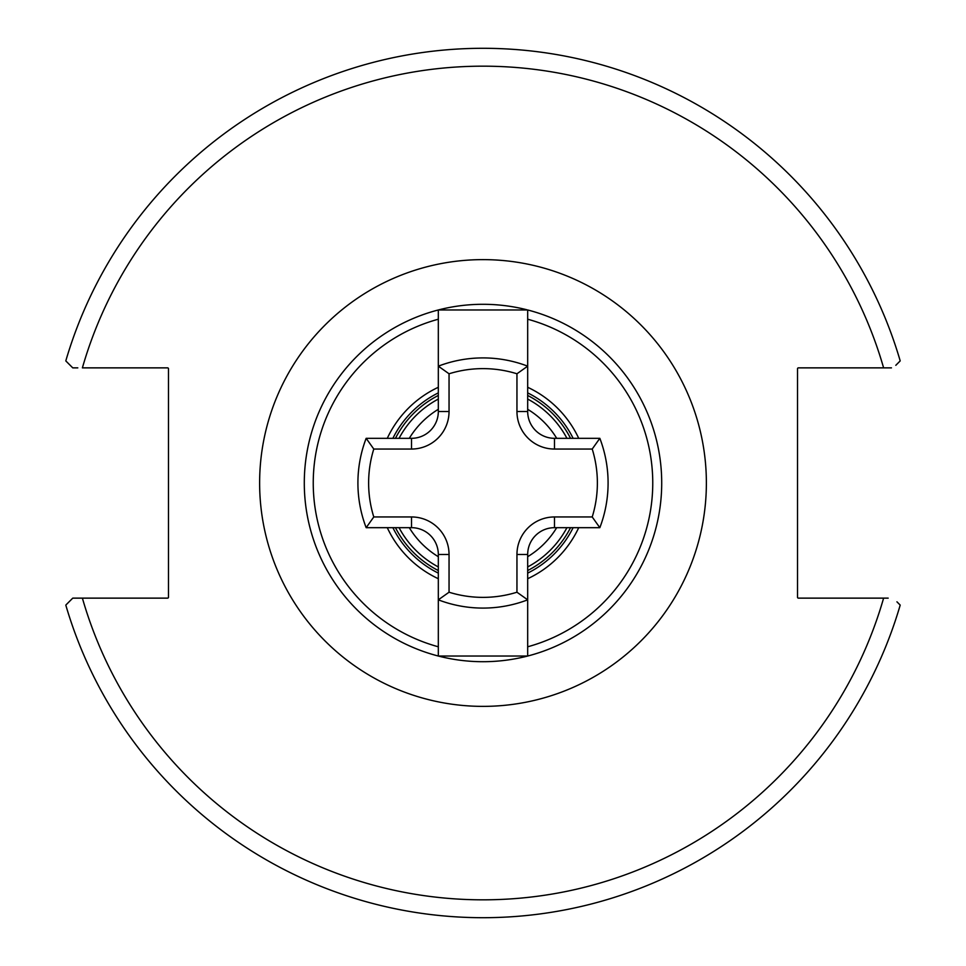 <?xml version="1.0" encoding="UTF-8"?>
<svg xmlns="http://www.w3.org/2000/svg" width="966" height="966" viewBox="0 0 966 966"><rect width="100%" height="100%" fill="white"/><g stroke="black" fill="none" stroke-linecap="round" stroke-linejoin="round"><path stroke-width="1.45" d="M570.544 527.678A98.291 98.291 0 0 1 527.678 570.544M438.322 570.544A98.291 98.291 0 0 1 395.456 527.678M526.796 309.748A178.71 178.71 0 0 0 438.322 309.965L438.322 366.162A125.097 125.097 0 0 1 527.678 366.162L527.678 411.516A26.806 26.806 0 0 0 554.484 438.322L599.838 438.322L592.218 449.045L554.484 449.045A37.529 37.529 0 0 1 516.955 411.516L516.955 373.782L527.678 366.162L527.678 309.965A178.71 178.71 0 0 1 527.678 656.035L527.678 599.838L516.955 592.218L516.955 554.484A37.529 37.529 0 0 1 554.484 516.955L592.218 516.955A114.374 114.374 0 0 0 592.218 449.045M527.678 319.215A169.774 169.774 0 0 1 527.678 646.785L527.678 656.035L438.322 656.035A178.71 178.71 0 0 1 438.322 309.965L527.678 309.965M387.281 438.322A105.632 105.632 0 0 1 438.322 387.281M527.678 387.281A105.632 105.632 0 0 1 578.719 438.322M578.719 527.678A105.632 105.632 0 0 1 527.678 578.719M438.322 578.719A105.632 105.632 0 0 1 387.281 527.678M438.322 309.965L438.322 319.215A169.774 169.774 0 0 0 438.322 646.785L438.322 656.035A178.71 178.71 0 0 0 527.678 656.035A178.71 178.71 0 0 1 438.322 656.035L438.322 554.484A26.806 26.806 0 0 0 411.516 527.678L366.162 527.678A125.097 125.097 0 0 1 366.162 438.322L411.516 438.322A26.806 26.806 0 0 0 438.322 411.516L438.322 366.162L449.045 373.782L449.045 411.516A37.529 37.529 0 0 1 411.516 449.045L373.782 449.045L366.162 438.322A125.097 125.097 0 0 0 366.162 527.678L373.782 516.955L411.516 516.955A37.529 37.529 0 0 1 449.045 554.484L449.045 592.218A114.374 114.374 0 0 0 516.955 592.218M395.456 438.322A98.291 98.291 0 0 1 438.322 395.456M527.678 395.456A98.291 98.291 0 0 1 570.544 438.322M66.908 362.009L65.797 360.91A434.7 434.7 0 0 1 900.203 360.91L899.092 362.009M895.808 365.305L900.203 360.91A434.7 434.7 0 0 0 65.797 360.91L72.764 367.865L76.7 367.865M77.811 367.865L72.764 367.865M891.461 367.865L798.411 367.865A0.894 0.894 0 0 0 797.518 368.758L797.518 597.242A0.894 0.894 0 0 0 798.411 598.135L888.189 598.135M69.069 364.182L67.258 362.359M897.909 363.192L896.919 364.194M70.192 600.695L72.764 598.135L167.589 598.135A0.894 0.894 0 0 0 168.482 597.242L168.482 368.758A0.894 0.894 0 0 0 167.589 367.865L82.388 367.865A416.829 416.829 0 0 1 883.612 367.865M884.771 598.135L883.612 598.135A416.829 416.829 0 0 1 82.388 598.135L72.764 598.135L66.328 604.559M899.672 604.559L900.203 605.09A434.7 434.7 0 0 1 65.797 605.09A434.7 434.7 0 0 0 900.203 605.09L896.931 601.818M592.218 516.955L599.838 527.678A125.097 125.097 0 0 0 599.838 438.322A125.097 125.097 0 0 1 599.838 527.678L554.484 527.678A26.806 26.806 0 0 0 527.678 554.484L527.678 599.838A125.097 125.097 0 0 1 438.322 599.838L449.045 592.218M409.294 527.678A86.191 86.191 0 0 0 438.322 556.706M527.678 556.706A86.191 86.191 0 0 0 556.706 527.678M566.945 527.678A95.091 95.091 0 0 1 527.678 566.945M438.322 566.945A95.091 95.091 0 0 1 399.055 527.678M392.884 438.322A100.585 100.585 0 0 1 438.322 392.884M527.678 392.884A100.585 100.585 0 0 1 573.116 438.322M259.625 483A223.375 223.375 0 0 1 483 259.625A223.375 223.375 0 0 1 706.375 483A223.375 223.375 0 0 1 483 706.375A223.375 223.375 0 0 1 259.625 483M438.322 656.035A178.71 178.71 0 0 1 304.29 483M661.71 483A178.71 178.71 0 0 1 527.678 656.035M573.116 527.678A100.585 100.585 0 0 1 527.678 573.116M438.322 573.116A100.585 100.585 0 0 1 392.884 527.678M556.706 438.322A86.191 86.191 0 0 0 527.678 409.294M438.322 409.294A86.191 86.191 0 0 0 409.294 438.322M399.055 438.322A95.091 95.091 0 0 1 438.322 399.055M527.678 399.055A95.091 95.091 0 0 1 566.945 438.322M516.955 373.782A114.374 114.374 0 0 0 449.045 373.782M527.678 599.838A125.097 125.097 0 0 1 438.322 599.838M554.484 516.955L554.484 527.678A26.806 26.806 0 0 0 527.678 554.484L516.955 554.484M516.955 411.516L527.678 411.516A26.806 26.806 0 0 0 554.484 438.322L554.484 449.045M483 357.903A125.097 125.097 0 0 1 527.678 366.162M411.516 449.045L411.516 438.322A26.806 26.806 0 0 0 438.322 411.516L449.045 411.516M449.045 554.484L438.322 554.484A26.806 26.806 0 0 0 411.516 527.678L411.516 516.955M373.782 449.045A114.374 114.374 0 0 0 373.782 516.955"/></g></svg>
